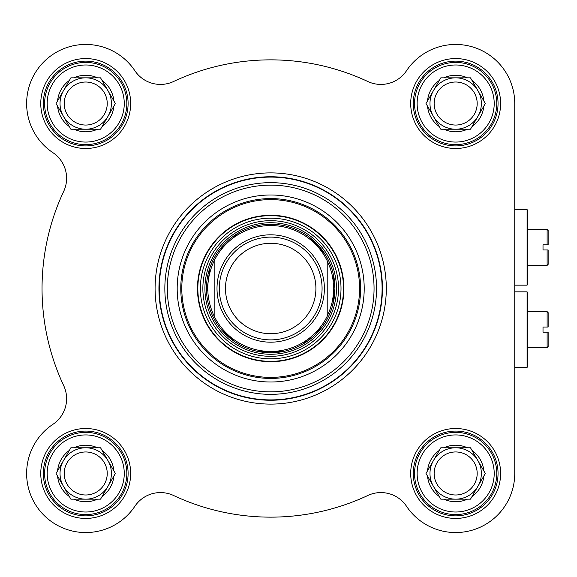 <?xml version="1.0" encoding="UTF-8"?>
<svg xmlns="http://www.w3.org/2000/svg" width="577" height="577" viewBox="0 0 577 577"><rect width="100%" height="100%" fill="white"/><g stroke="black" fill="none" stroke-linecap="round" stroke-linejoin="round"><path stroke-width="0.87" d="M214.168 316.196C205.664 297.732 205.664 279.268 214.168 260.804L214.168 316.196L214.168 260.804A62.943 62.943 0 0 1 327.209 260.804L330.325 268.37L332.006 274.284L333.102 280.328L333.636 288.5L333.102 296.672L332.006 302.716L330.325 308.63L327.209 316.196L327.209 260.804L327.209 316.196A62.943 62.943 0 0 1 214.168 316.196A62.943 62.943 0 0 0 327.209 316.196M327.209 260.804A62.943 62.943 0 0 0 214.168 260.804A62.943 62.943 0 0 1 327.209 260.804M332.734 305.096L334.92 288.5A64.227 64.227 0 0 0 238.575 232.877A64.227 64.227 0 0 0 238.575 344.123A64.227 64.227 0 0 0 334.92 288.5L333.124 273.419M322.074 288.5A51.382 51.382 0 0 0 245.001 243.999A51.382 51.382 0 0 0 245.001 333.001A51.382 51.382 0 0 0 322.074 288.5M315.907 288.5A45.215 45.215 0 0 0 248.081 249.343A45.215 45.215 0 0 0 248.081 327.657A45.215 45.215 0 0 0 315.907 288.5M527.082 291.839L527.082 367.369L527.594 366.857L527.594 292.351L527.082 291.839L514.749 291.839M548.15 332.172L548.15 346.561L547.126 347.592L547.126 332.172L548.15 332.172L543.015 332.172L543.015 327.036L548.15 327.036L548.15 312.647L547.126 311.623L547.126 327.036L548.15 327.036M360.611 288.5A89.918 89.918 0 0 1 225.73 366.373A89.918 89.918 0 0 1 225.73 210.627A89.918 89.918 0 0 1 360.611 288.5M128.108 473.472A42.388 42.388 0 0 1 64.523 510.183A42.388 42.388 0 0 1 64.523 436.76A42.388 42.388 0 0 1 128.108 473.472M130.676 473.472A44.956 44.956 0 0 0 63.239 434.539A44.956 44.956 0 0 0 63.239 512.405A44.956 44.956 0 0 0 130.676 473.472M128.108 103.528A42.388 42.388 0 0 1 64.523 140.24A42.388 42.388 0 0 1 64.523 66.817A42.388 42.388 0 0 1 128.108 103.528M130.676 103.528A44.956 44.956 0 0 0 63.239 64.595A44.956 44.956 0 0 0 63.239 142.461A44.956 44.956 0 0 0 130.676 103.528M498.052 473.472A42.388 42.388 0 0 1 434.467 510.183A42.388 42.388 0 0 1 434.467 436.76A42.388 42.388 0 0 1 498.052 473.472M500.62 473.472A44.956 44.956 0 0 0 433.183 434.539A44.956 44.956 0 0 0 433.183 512.405A44.956 44.956 0 0 0 500.62 473.472M498.052 103.528A42.388 42.388 0 0 1 434.467 140.24A42.388 42.388 0 0 1 434.467 66.817A42.388 42.388 0 0 1 498.052 103.528M500.62 103.528A44.956 44.956 0 0 0 433.183 64.595A44.956 44.956 0 0 0 433.183 142.461A44.956 44.956 0 0 0 500.62 103.528M364.202 288.5A93.517 93.517 0 0 0 223.934 207.518A93.517 93.517 0 0 0 223.934 369.482A93.517 93.517 0 0 0 364.202 288.5M63.686 191.391A30.826 30.826 0 0 0 52.904 152.667A30.826 30.826 0 0 1 63.686 191.391A228.643 228.643 0 0 0 63.686 385.609A30.826 30.826 0 0 1 52.904 424.333A59.092 59.092 0 0 0 43.939 515.254A59.092 59.092 0 0 0 134.852 506.289A30.826 30.826 0 0 1 173.583 495.499A228.643 228.643 0 0 0 367.794 495.499A30.826 30.826 0 0 1 406.525 506.289A59.092 59.092 0 0 0 514.749 473.472L514.749 367.369L527.082 367.369M52.904 152.667A59.092 59.092 0 0 1 43.939 61.746A59.092 59.092 0 0 1 134.852 70.711A30.826 30.826 0 0 0 173.583 81.501A228.643 228.643 0 0 1 367.794 81.501A30.826 30.826 0 0 0 406.525 70.711A59.092 59.092 0 0 1 514.749 103.528L514.749 473.472M382.443 288.5A111.758 111.758 0 0 0 214.817 191.715A111.758 111.758 0 0 0 214.817 385.285A111.758 111.758 0 0 0 382.443 288.5M386.301 288.5A115.609 115.609 0 0 0 212.884 188.383A115.609 115.609 0 0 0 212.884 388.617A115.609 115.609 0 0 0 386.301 288.5M197.471 288.5A73.221 73.221 0 0 0 307.303 351.912A73.221 73.221 0 0 0 307.303 225.088A73.221 73.221 0 0 0 197.471 288.5M338.511 288.5A67.826 67.826 0 0 0 236.779 229.761A67.826 67.826 0 0 0 236.779 347.239A67.826 67.826 0 0 0 338.511 288.5M434.142 473.472A21.522 21.522 0 0 1 474.301 462.711A21.522 21.522 0 0 1 461.232 494.258A21.522 21.522 0 0 1 434.142 473.472M443.893 499.163L440.828 499.163L433.414 486.317A25.691 25.691 0 0 1 455.664 447.781A25.691 25.691 0 0 1 477.915 486.317L472.029 496.516A28.259 28.259 0 0 0 483.8 476.126L477.915 486.317A25.691 25.691 0 0 1 455.664 499.163L443.893 499.163A28.259 28.259 0 0 0 467.435 499.163L455.664 499.163A25.691 25.691 0 0 1 433.414 486.317L425.999 473.472L440.828 447.781L470.493 447.781L483.8 470.825A28.259 28.259 0 0 0 472.029 450.435M427.528 476.126A28.259 28.259 0 0 0 439.299 496.516M439.299 450.435A28.259 28.259 0 0 0 427.528 470.825M467.435 447.781A28.259 28.259 0 0 0 443.893 447.781M496.768 473.472A41.104 41.104 0 0 0 435.108 437.878A41.104 41.104 0 0 0 435.108 509.073A41.104 41.104 0 0 0 496.768 473.472A41.104 41.104 0 0 0 435.108 437.878A41.104 41.104 0 0 0 435.108 509.073A41.104 41.104 0 0 0 496.768 473.472M434.142 103.528A21.522 21.522 0 0 1 474.301 92.767A21.522 21.522 0 0 1 461.232 124.315A21.522 21.522 0 0 1 434.142 103.528M443.893 129.219L440.828 129.219L433.414 116.374A25.691 25.691 0 0 1 455.664 77.837A25.691 25.691 0 0 1 477.915 116.374L472.029 126.565A28.259 28.259 0 0 0 483.8 106.175L477.915 116.374A25.691 25.691 0 0 1 455.664 129.219L443.893 129.219A28.259 28.259 0 0 0 467.435 129.219L455.664 129.219A25.691 25.691 0 0 1 433.414 116.374L425.999 103.528L440.828 77.837L470.493 77.837L483.8 100.874A28.259 28.259 0 0 0 472.029 80.484M427.528 106.175A28.259 28.259 0 0 0 439.299 126.565M439.299 80.484A28.259 28.259 0 0 0 427.528 100.874M467.435 77.837A28.259 28.259 0 0 0 443.893 77.837M496.768 103.528A41.104 41.104 0 0 0 435.108 67.927A41.104 41.104 0 0 0 435.108 139.122A41.104 41.104 0 0 0 496.768 103.528A41.104 41.104 0 0 0 435.108 67.927A41.104 41.104 0 0 0 435.108 139.122A41.104 41.104 0 0 0 496.768 103.528M64.198 103.528A21.522 21.522 0 0 1 104.35 92.767A21.522 21.522 0 0 1 91.289 124.315A21.522 21.522 0 0 1 64.198 103.528M73.943 129.219L70.884 129.219L63.47 116.374A25.691 25.691 0 0 1 85.721 77.837A25.691 25.691 0 0 1 107.964 116.374L102.079 126.565A28.259 28.259 0 0 0 113.857 106.175L107.964 116.374A25.691 25.691 0 0 1 85.721 129.219L73.943 129.219A28.259 28.259 0 0 0 97.491 129.219L85.721 129.219A25.691 25.691 0 0 1 63.47 116.374L56.056 103.528L70.884 77.837L100.549 77.837L113.857 100.874A28.259 28.259 0 0 0 102.079 80.484M57.585 106.175A28.259 28.259 0 0 0 69.355 126.565M69.355 80.484A28.259 28.259 0 0 0 57.585 100.874M97.491 77.837A28.259 28.259 0 0 0 73.943 77.837M126.825 103.528A41.104 41.104 0 0 0 65.165 67.927A41.104 41.104 0 0 0 65.165 139.122A41.104 41.104 0 0 0 126.825 103.528A41.104 41.104 0 0 0 65.165 67.927A41.104 41.104 0 0 0 65.165 139.122A41.104 41.104 0 0 0 126.825 103.528M64.198 473.472A21.522 21.522 0 0 1 104.35 462.711A21.522 21.522 0 0 1 91.289 494.258A21.522 21.522 0 0 1 64.198 473.472M73.943 499.163L70.884 499.163L63.47 486.317A25.691 25.691 0 0 1 85.721 447.781A25.691 25.691 0 0 1 107.964 486.317L102.079 496.516A28.259 28.259 0 0 0 113.857 476.126L107.964 486.317A25.691 25.691 0 0 1 85.721 499.163L73.943 499.163A28.259 28.259 0 0 0 97.491 499.163L85.721 499.163A25.691 25.691 0 0 1 63.47 486.317L56.056 473.472L70.884 447.781L100.549 447.781L113.857 470.825A28.259 28.259 0 0 0 102.079 450.435M57.585 476.126A28.259 28.259 0 0 0 69.355 496.516M69.355 450.435A28.259 28.259 0 0 0 57.585 470.825M97.491 447.781A28.259 28.259 0 0 0 73.943 447.781M126.825 473.472A41.104 41.104 0 0 0 65.165 437.878A41.104 41.104 0 0 0 65.165 509.073A41.104 41.104 0 0 0 126.825 473.472A41.104 41.104 0 0 0 65.165 437.878A41.104 41.104 0 0 0 65.165 509.073A41.104 41.104 0 0 0 126.825 473.472M113.857 100.874L115.386 103.528L113.857 106.175M102.079 126.565L100.549 129.219L97.491 129.219M113.857 470.825L115.386 473.472L113.857 476.126M102.079 496.516L100.549 499.163L97.491 499.163M483.8 470.825L485.329 473.472L483.8 476.126M472.029 496.516L470.493 499.163L467.435 499.163M483.8 100.874L485.329 103.528L483.8 106.175M472.029 126.565L470.493 129.219L467.435 129.219M429.973 103.528A25.691 25.691 0 0 1 433.414 90.683M429.973 473.472A25.691 25.691 0 0 1 433.414 460.626M60.03 473.472A25.691 25.691 0 0 1 63.47 460.626M60.03 103.528A25.691 25.691 0 0 1 63.47 90.683M527.082 209.631L527.082 285.161L527.594 284.649L527.594 210.143L527.082 209.631L514.749 209.631M548.15 249.964L548.15 264.353L547.126 265.377L547.126 249.964L548.15 249.964L543.015 249.964L543.015 244.828L548.15 244.828L548.15 230.439L547.126 229.408L547.126 244.828L548.15 244.828M514.749 188.304L514.749 103.528M173.583 495.499A30.826 30.826 0 0 0 134.852 506.289M324.382 288.5A53.697 53.697 0 0 1 243.847 334.999A53.697 53.697 0 0 1 243.847 242.001A53.697 53.697 0 0 1 324.382 288.5M374.055 288.5A103.362 103.362 0 0 0 219.008 198.986A103.362 103.362 0 0 0 219.008 378.014A103.362 103.362 0 0 0 374.055 288.5M376.536 288.5A105.843 105.843 0 0 0 217.767 196.836A105.843 105.843 0 0 0 217.767 380.164A105.843 105.843 0 0 0 376.536 288.5M382.097 288.5A111.404 111.404 0 0 0 214.99 192.018A111.404 111.404 0 0 0 214.99 384.982A111.404 111.404 0 0 0 382.097 288.5M334.934 288.5A64.242 64.242 0 0 0 270.692 224.258A64.242 64.242 0 0 0 206.451 288.5A64.242 64.242 0 0 0 270.692 352.742A64.242 64.242 0 0 0 334.934 288.5M336.456 288.5A65.771 65.771 0 0 0 237.803 231.543A65.771 65.771 0 0 0 237.803 345.457A65.771 65.771 0 0 0 336.456 288.5M181.798 288.5A88.887 88.887 0 0 0 315.136 365.479A88.887 88.887 0 0 0 315.136 211.521A88.887 88.887 0 0 0 181.798 288.5M197.846 288.5A72.846 72.846 0 0 0 307.115 351.588A72.846 72.846 0 0 0 307.115 225.412A72.846 72.846 0 0 0 197.846 288.5M200.378 288.5A70.315 70.315 0 0 0 270.692 358.815A70.315 70.315 0 0 0 341.007 288.5A70.315 70.315 0 0 0 270.692 218.185A70.315 70.315 0 0 0 200.378 288.5M494.2 473.472A38.536 38.536 0 0 1 436.392 506.844A38.536 38.536 0 0 1 436.392 440.1A38.536 38.536 0 0 1 494.2 473.472M494.2 103.528A38.536 38.536 0 0 1 436.392 136.9A38.536 38.536 0 0 1 436.392 70.156A38.536 38.536 0 0 1 494.2 103.528M124.257 103.528A38.536 38.536 0 0 1 66.449 136.9A38.536 38.536 0 0 1 66.449 70.156A38.536 38.536 0 0 1 124.257 103.528M124.257 473.472A38.536 38.536 0 0 1 66.449 506.844A38.536 38.536 0 0 1 66.449 440.1A38.536 38.536 0 0 1 124.257 473.472M527.594 347.592L547.126 347.592M527.594 311.623L547.126 311.623M325.313 254.717L311.053 238.539M278.741 224.778L262.001 224.864M238.525 232.913L219.238 250.057M209.978 267.548L206.631 293.138M222.513 330.974L235.127 341.981M258.056 351.472L283.87 351.364M302.377 344.368L321.807 327.383M514.749 285.161L527.082 285.161M527.594 265.377L547.126 265.377M527.594 229.408L547.126 229.408"/></g></svg>
